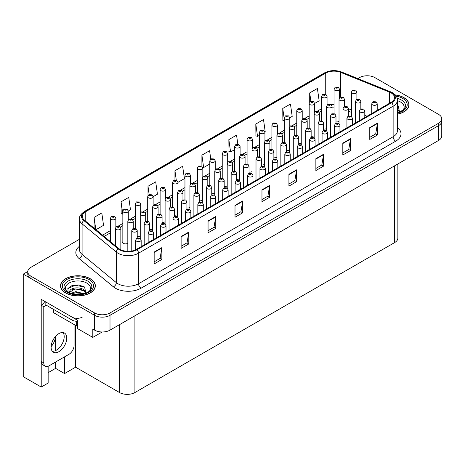 <?xml version="1.0" encoding="UTF-8"?>
<svg xmlns="http://www.w3.org/2000/svg" width="465" height="465" viewBox="0 0 465 465"><rect width="100%" height="100%" fill="white"/><g stroke="black" fill="none" stroke-linecap="round" stroke-linejoin="round"><path stroke-width="0.7" d="M122.841 241.614A2.906 1.674 0 0 0 122.661 242.201A2.906 1.674 0 0 0 123.51 243.387A2.906 1.674 0 0 0 127.823 243.253M48.151 366.263L48.151 383.044L41.216 387.049L41.216 299.315L77.411 320.211L77.411 328.511L92.808 337.398L92.808 329.104L94.61 330.138A10.893 6.289 0 0 0 110.007 330.138L438.559 140.453A10.893 6.289 0 0 0 441.75 136.007L441.75 121.185A10.893 6.289 0 0 1 438.559 125.631A10.893 6.289 0 0 0 441.75 121.185L441.75 118.813A10.893 6.289 0 0 0 438.559 114.367L374.906 77.614A10.893 6.289 0 0 0 359.503 77.614L357.835 78.579M102.201 331.981L92.808 337.398M367.617 75.778L366.792 75.778M79.463 239.295L30.952 267.305A10.893 6.289 0 0 0 27.761 271.752A10.893 6.289 0 0 0 30.952 276.198L94.61 312.945A10.893 6.289 0 0 0 110.007 312.945L110.007 315.317L438.559 125.631L110.007 315.317A10.893 6.289 0 0 1 94.61 315.317A10.893 6.289 0 0 0 110.007 315.317L110.007 330.138M41.216 387.049L23.25 376.673L23.25 274.123L94.61 315.317L30.952 278.564A10.893 6.289 0 0 1 27.761 274.123L27.761 271.752M27.766 271.514L23.25 274.123M224.182 186.436A2.906 1.674 0 0 0 227.205 185.872M236.604 179.263A2.906 1.674 0 0 0 239.632 178.7M249.031 172.091A2.906 1.674 0 0 0 252.053 171.527M286.3 150.573A2.906 1.674 0 0 0 289.323 150.009M298.722 143.4A2.906 1.674 0 0 0 301.75 142.836M323.57 129.055A2.906 1.674 0 0 0 326.593 128.491M311.143 136.228A2.906 1.674 0 0 0 314.171 135.664M261.452 164.918A2.906 1.674 0 0 0 264.475 164.354M211.761 193.609A2.906 1.674 0 0 0 214.784 193.045M199.334 200.781A2.906 1.674 0 0 0 202.362 200.217M186.913 207.954A2.906 1.674 0 0 0 189.935 207.39M174.485 215.126A2.906 1.674 0 0 0 177.514 214.563M162.064 222.299A2.906 1.674 0 0 0 165.092 221.735M149.643 229.472A2.906 1.674 0 0 0 152.665 228.908M137.216 236.644A2.906 1.674 0 0 0 140.244 236.081M273.873 157.745A2.906 1.674 0 0 0 276.902 157.182M335.992 121.882A2.906 1.674 0 0 0 339.02 121.324M397.86 163.947L397.86 238.109A10.893 6.289 180 0 1 394.669 242.556L134.908 392.53A10.893 6.289 180 0 1 119.505 392.53L75.615 367.187L75.615 325.395M75.615 367.187L64.577 373.558L64.577 356.847M48.151 372.668L55.591 368.373L64.577 373.558M55.568 336.393A11.613 6.708 -60 0 1 51.109 346.692M55.591 368.373L55.591 362.032M55.591 350.575L55.591 336.364M397.383 114.221A17.426 10.061 0 0 0 409.014 104.735A17.426 10.061 0 0 0 403.911 97.621A17.426 10.061 0 0 0 395.157 94.889M90.245 278.715A17.426 10.061 0 0 0 71.255 276.536A17.426 10.061 0 0 0 60.497 285.83A17.426 10.061 0 0 0 65.6 292.944A17.426 10.061 0 0 0 84.589 295.124A17.426 10.061 0 0 0 95.348 285.83A17.426 10.061 0 0 0 90.245 278.715M391.077 92.878A11.613 6.708 180 0 1 394.477 97.621A11.613 6.708 180 0 1 391.077 102.364L136.448 249.374A11.613 6.708 180 0 1 118.715 248.479L84.467 220.236A11.613 6.708 180 0 1 82.369 216.388A11.613 6.708 180 0 1 85.769 211.645L325.733 73.104A11.613 6.708 180 0 1 340.607 72.354L389.525 92.128A11.613 6.708 180 0 1 391.077 92.878M391.681 92.529A12.474 7.202 0 0 0 390.013 91.721L341.101 71.947A12.474 7.202 0 0 0 325.128 72.755L85.165 211.296A12.474 7.202 0 0 0 83.764 220.52L118.017 248.758A12.474 7.202 0 0 0 137.053 249.722L391.681 102.713A12.474 7.202 0 0 0 391.681 92.529M154.159 252.071L154.159 263.928L161.861 259.482L161.861 247.624L154.159 252.071M154.159 261.824L160.088 258.401L161.826 248.019A2.906 1.674 -120 0 0 161.861 247.624M160.036 258.43L161.861 259.482M181.112 236.511L181.112 248.362L188.807 243.922L188.807 232.064L181.112 236.511M181.112 246.264L187.04 242.835L188.778 232.459A2.906 1.674 -120 0 0 188.807 232.064M186.988 242.87L188.807 243.922M208.058 220.951L208.058 232.802L215.76 228.362L215.76 216.504L208.058 220.951M208.058 230.704L213.993 227.275L215.731 216.899A2.906 1.674 -120 0 0 215.76 216.504M213.941 227.309L215.76 228.362M235.011 205.391L235.011 217.242L242.713 212.801L242.713 200.944L235.011 205.391M235.011 215.138L240.946 211.715L242.684 201.339A2.906 1.674 -120 0 0 242.713 200.944M240.893 211.749L242.713 212.801M369.768 127.584L369.768 139.442L377.47 134.995L377.47 123.144L369.768 127.584M369.768 137.338L375.703 133.914L377.441 123.533A2.906 1.674 -120 0 0 377.47 123.144M375.65 133.943L377.47 134.995M342.815 143.15L342.815 155.002L350.517 150.555L350.517 138.704L342.815 143.15M342.815 152.898L348.75 149.474L350.488 139.093A2.906 1.674 -120 0 0 350.517 138.704M348.698 149.503L350.517 150.555M315.869 158.71L315.869 170.562L323.564 166.115L323.564 154.264L315.869 158.71M315.869 168.458L321.797 165.034L323.535 154.653A2.906 1.674 -120 0 0 323.564 154.264M321.745 165.063L323.564 166.115M288.916 174.27L288.916 186.122L296.618 181.676L296.618 169.824L288.916 174.27M288.916 184.018L294.845 180.594L296.583 170.213A2.906 1.674 -120 0 0 296.618 169.824M294.793 180.623L296.618 181.676M261.964 189.83L261.964 201.682L269.665 197.236L269.665 185.384L261.964 189.83M261.964 199.578L267.892 196.154L269.63 185.779A2.906 1.674 -120 0 0 269.665 185.384M267.84 196.189L269.665 197.236M110.007 312.945L438.559 123.26A10.893 6.289 0 0 0 441.75 118.813M153.13 196.701L157.437 194.213L155.699 181.827L147.998 186.273L147.998 195.626M128.288 211.046L130.485 209.773L128.747 197.387L121.045 201.833L121.167 213.615M95.953 229.71L103.532 225.333L101.794 212.947L94.093 217.393L94.093 228.176M237.824 144.22L236.551 135.146L228.85 139.593L228.978 151.375M264.945 132.147L265.242 131.973L263.504 119.586L255.802 124.033L255.93 135.815M289.788 117.802L292.194 116.413L290.456 104.026L282.755 108.473L282.877 120.255M314.636 103.457L319.147 100.853L317.409 88.466L309.707 92.907L309.707 102.097M177.979 182.356L184.39 178.653L182.652 166.267L174.95 170.713L174.95 180.065M210.773 159.059L209.599 150.707L201.903 155.153L201.903 166.261M201.903 155.153L203.641 167.54L209.802 163.976M203.641 167.54L202.635 167.162M228.85 139.593L230.588 151.979L234.651 149.631M230.588 151.979L228.85 151.328M255.802 124.033L257.54 136.419L259.499 135.286M257.54 136.419L255.802 135.768M284.342 120.801L282.755 120.208M282.755 108.473L284.342 119.801M309.707 92.907L310.887 101.318M174.95 170.713L176.281 180.211M147.998 186.273L149.172 194.637M121.045 201.833L122.841 214.185M122.783 214.22L121.045 213.569M94.093 217.393L95.807 229.582M339.485 97.859L339.485 89.146A2.72 1.569 180 0 1 337.805 90.599A2.72 1.569 180 0 1 334.835 90.257A2.72 1.569 180 0 1 334.039 89.146L335.125 87.257A1.814 1.093 57.8 0 1 336.09 87.31A0.907 0.523 0 0 0 336.119 88.036A0.907 0.523 0 0 0 337.404 88.036A0.907 0.523 0 0 0 337.404 87.292A0.907 0.523 0 0 0 336.149 87.275L337.125 87.664L336.503 87.809L336.09 87.31M336.515 87.815L336.515 87.507M336.149 87.275A1.814 1 -117.9 0 0 335.3 87.153A1.814 1 -117.9 0 0 335.219 87.205M356.888 99.376L356.888 92.018A2.72 1.569 180 0 1 355.208 93.471A2.72 1.569 180 0 1 352.238 93.134A2.72 1.569 180 0 1 351.441 92.018L352.528 90.129A1.814 1.093 57.8 0 1 353.493 90.187A0.907 0.523 0 0 0 353.522 90.908A0.907 0.523 0 0 0 354.807 90.908A0.907 0.523 0 0 0 354.807 90.169A0.907 0.523 0 0 0 353.551 90.152L354.528 90.535L353.906 90.687L353.493 90.187M353.917 90.692L353.917 90.384M353.551 90.152A1.814 1 -117.9 0 0 352.702 90.03A1.814 1 -117.9 0 0 352.621 90.082M353.906 90.687L353.894 90.396M360.84 108.827L360.84 101.475A2.72 1.569 180 0 1 359.16 102.928A2.72 1.569 180 0 1 356.19 102.585A2.72 1.569 180 0 1 355.394 101.475L356.481 99.586A1.814 1.093 57.8 0 1 357.446 99.638A0.907 0.523 0 0 0 357.475 100.364A0.907 0.523 0 0 0 358.759 100.364A0.907 0.523 0 0 0 358.759 99.62A0.907 0.523 0 0 0 357.504 99.609L358.48 99.992L357.858 100.144L357.446 99.638M357.87 100.149L357.87 99.841M357.504 99.609A1.814 1 -117.9 0 0 356.655 99.487A1.814 1 -117.9 0 0 356.574 99.533M377.214 110.368L377.214 103.759A2.72 1.569 180 0 1 375.534 105.212A2.72 1.569 180 0 1 372.57 104.869A2.72 1.569 180 0 1 371.768 103.759L372.854 101.87A1.814 1.093 57.8 0 1 373.825 101.922A0.907 0.523 0 0 0 373.848 102.643A0.907 0.523 0 0 0 375.133 102.643A0.907 0.523 0 0 0 375.133 101.905A0.907 0.523 0 0 0 373.877 101.887L374.854 102.277L374.238 102.422L373.825 101.922M373.877 101.887A1.814 1 -117.9 0 0 373.029 101.765A1.814 1 -117.9 0 0 372.953 101.818M327.058 105.032L327.058 96.319A2.72 1.569 180 0 1 325.378 97.772A2.72 1.569 180 0 1 322.414 97.429A2.72 1.569 180 0 1 321.617 96.319L322.698 94.43A1.814 1.093 57.8 0 1 323.669 94.482A0.907 0.523 0 0 0 323.698 95.209A0.907 0.523 0 0 0 324.977 95.209A0.907 0.523 0 0 0 324.977 94.465A0.907 0.523 0 0 0 323.721 94.447L324.698 94.837L324.082 94.982L323.669 94.482M324.093 94.988L324.093 94.68M323.721 94.447A1.814 1 -117.9 0 0 322.873 94.325A1.814 1 -117.9 0 0 322.797 94.378M314.636 112.205L314.636 103.492A2.72 1.569 180 0 1 312.957 104.945A2.72 1.569 180 0 1 309.986 104.602A2.72 1.569 180 0 1 309.19 103.492L310.277 101.603A1.814 1.093 57.8 0 1 311.242 101.655A0.907 0.523 0 0 0 311.271 102.381A0.907 0.523 0 0 0 312.556 102.381A0.907 0.523 0 0 0 312.556 101.637A0.907 0.523 0 0 0 311.3 101.62L311.666 101.852M311.3 101.62A1.814 1 -117.9 0 0 310.451 101.498A1.814 1 -117.9 0 0 310.37 101.55M311.649 102.149L311.242 101.655M302.215 119.377L302.215 110.664A2.72 1.569 180 0 1 300.529 112.117A2.72 1.569 180 0 1 297.565 111.774A2.72 1.569 180 0 1 296.769 110.664L297.856 108.775A1.814 1.093 57.8 0 1 298.821 108.827A0.907 0.523 0 0 0 298.85 109.554A0.907 0.523 0 0 0 300.134 109.554A0.907 0.523 0 0 0 300.134 108.81A0.907 0.523 0 0 0 298.879 108.793L299.855 109.182L299.233 109.327L298.821 108.827M299.245 109.333L299.245 109.025M298.879 108.793A1.814 1 -117.9 0 0 298.03 108.671A1.814 1 -117.9 0 0 297.949 108.723M299.233 109.327L299.222 109.037M289.788 126.55L289.788 117.837A2.72 1.569 180 0 1 288.108 119.29A2.72 1.569 180 0 1 285.144 118.947A2.72 1.569 180 0 1 284.342 117.837L285.429 115.948A1.814 1.093 57.8 0 1 286.399 116A0.907 0.523 0 0 0 286.423 116.727A0.907 0.523 0 0 0 287.707 116.727A0.907 0.523 0 0 0 287.707 115.983A0.907 0.523 0 0 0 286.452 115.965L286.824 116.198M286.452 115.965A1.814 1 -117.9 0 0 285.603 115.843A1.814 1 -117.9 0 0 285.527 115.895M286.8 116.494L286.399 116M286.812 116.5L286.8 116.209M344.46 106.549L344.46 99.19A2.72 1.569 180 0 1 342.781 100.643A2.72 1.569 180 0 1 339.816 100.306A2.72 1.569 180 0 1 339.02 99.19L340.101 97.301A1.814 1.093 57.8 0 1 341.072 97.359A0.907 0.523 0 0 0 341.101 98.08A0.907 0.523 0 0 0 342.38 98.08A0.907 0.523 0 0 0 342.38 97.342A0.907 0.523 0 0 0 341.13 97.325L342.101 97.708L341.484 97.859L341.072 97.359M341.13 97.325A1.814 1 -117.9 0 0 340.281 97.202A1.814 1 -117.9 0 0 340.2 97.255M332.039 113.722L332.039 106.363A2.72 1.569 180 0 1 330.359 107.816A2.72 1.569 180 0 1 327.389 107.479A2.72 1.569 180 0 1 326.593 106.363L327.68 104.474A1.814 1.093 57.8 0 1 328.65 104.532A0.907 0.523 0 0 0 328.674 105.253A0.907 0.523 0 0 0 329.958 105.253A0.907 0.523 0 0 0 329.958 104.515A0.907 0.523 0 0 0 328.703 104.497L329.679 104.881L329.057 105.032L328.65 104.532M329.069 105.038L329.069 104.73M328.703 104.497A1.814 1 -117.9 0 0 327.854 104.375A1.814 1 -117.9 0 0 327.773 104.427M329.057 105.032L329.051 104.741M319.618 120.894L319.618 113.536A2.72 1.569 180 0 1 317.938 114.989A2.72 1.569 180 0 1 314.968 114.652A2.72 1.569 180 0 1 314.171 113.536L315.258 111.647A1.814 1.093 57.8 0 1 316.223 111.705A0.907 0.523 0 0 0 316.252 112.425A0.907 0.523 0 0 0 317.537 112.425A0.907 0.523 0 0 0 317.537 111.687A0.907 0.523 0 0 0 316.281 111.67L316.648 111.902M316.281 111.67A1.814 1 -117.9 0 0 315.433 111.548A1.814 1 -117.9 0 0 315.351 111.6M316.624 111.914L316.223 111.705M307.191 128.067L307.191 120.708A2.72 1.569 180 0 1 305.511 122.161A2.72 1.569 180 0 1 302.546 121.824A2.72 1.569 180 0 1 301.75 120.708L302.831 118.819A1.814 1.093 57.8 0 1 303.802 118.877A0.907 0.523 0 0 0 303.831 119.598A0.907 0.523 0 0 0 305.11 119.598A0.907 0.523 0 0 0 305.11 118.86A0.907 0.523 0 0 0 303.854 118.842L304.226 119.075M303.854 118.842A1.814 1 -117.9 0 0 303.006 118.72A1.814 1 -117.9 0 0 302.93 118.773M304.203 119.371L303.802 118.877M304.215 119.377L304.203 119.087M348.413 116L348.413 108.647A2.72 1.569 180 0 1 346.733 110.1A2.72 1.569 180 0 1 343.769 109.757A2.72 1.569 180 0 1 342.972 108.647L344.059 106.758A1.814 1.093 57.8 0 1 345.024 106.811A0.907 0.523 0 0 0 345.053 107.537A0.907 0.523 0 0 0 346.332 107.537A0.907 0.523 0 0 0 346.332 106.793A0.907 0.523 0 0 0 345.082 106.781L345.449 107.014M345.082 106.781A1.814 1 -117.9 0 0 344.234 106.659A1.814 1 -117.9 0 0 344.152 106.706M345.425 107.305L345.024 106.811M345.437 107.316L345.425 107.026M335.992 123.173L335.992 115.82A2.72 1.569 180 0 1 334.312 117.273A2.72 1.569 180 0 1 331.347 116.93A2.72 1.569 180 0 1 330.545 115.82L331.632 113.931A1.814 1.093 57.8 0 1 332.603 113.983A0.907 0.523 0 0 0 332.626 114.71A0.907 0.523 0 0 0 333.911 114.71A0.907 0.523 0 0 0 333.911 113.966A0.907 0.523 0 0 0 332.655 113.954L333.632 114.338L333.016 114.489L332.603 113.983M333.027 114.495L333.027 114.187M332.655 113.954A1.814 1 -117.9 0 0 331.807 113.832A1.814 1 -117.9 0 0 331.725 113.879M323.57 130.345L323.57 122.993A2.72 1.569 180 0 1 321.89 124.446A2.72 1.569 180 0 1 318.92 124.103A2.72 1.569 180 0 1 318.124 122.993L319.211 121.103A1.814 1.093 57.8 0 1 320.176 121.156A0.907 0.523 0 0 0 320.205 121.882A0.907 0.523 0 0 0 321.489 121.882A0.907 0.523 0 0 0 321.489 121.138A0.907 0.523 0 0 0 320.234 121.127L321.21 121.51L320.588 121.661L320.176 121.156M320.234 121.127A1.814 1 -117.9 0 0 319.385 121.005A1.814 1 -117.9 0 0 319.304 121.051M311.143 137.518L311.143 130.165A2.72 1.569 180 0 1 309.463 131.618A2.72 1.569 180 0 1 306.499 131.275A2.72 1.569 180 0 1 305.703 130.165L306.784 128.276A1.814 1.093 57.8 0 1 307.754 128.328A0.907 0.523 0 0 0 307.784 129.055A0.907 0.523 0 0 0 309.062 129.055A0.907 0.523 0 0 0 309.062 128.311A0.907 0.523 0 0 0 307.813 128.299L308.179 128.526M307.813 128.299A1.814 1 -117.9 0 0 306.964 128.177A1.814 1 -117.9 0 0 306.883 128.224M308.156 128.822L307.754 128.328M308.167 128.834L308.156 128.543M397.383 100.672A12.561 7.254 180 0 1 400.47 101.98A12.561 7.254 180 0 1 402.952 110.199M399.627 112.251L398.214 105.881M395.267 95.011A17.24 9.957 180 0 1 403.783 97.697A17.24 9.957 180 0 1 408.828 104.735A17.24 9.957 180 0 1 397.383 114.111M397.383 112.391L397.72 112.629M397.383 108.624L399.761 111.96M397.389 109.571L399.528 112.048M397.383 105.491L398.255 105.91M66.559 291.293A12.561 7.254 180 0 1 70.697 282.267A12.561 7.254 180 0 1 86.804 283.069A12.561 7.254 180 0 1 89.286 291.293M85.967 293.345L84.549 286.975L78.556 284.929L71.999 285.591L67.937 288.445L68.064 292.09M90.117 278.791A17.24 9.957 180 0 1 95.168 285.83A17.24 9.957 180 0 1 84.52 295.025A17.24 9.957 180 0 1 65.734 292.869A17.24 9.957 180 0 1 60.683 285.83A17.24 9.957 180 0 1 71.325 276.629A17.24 9.957 180 0 1 90.117 278.791M70.761 293.415L75.801 291.636L84.055 293.723M71.709 293.7L77.364 292.537L82.985 293.985M69.419 292.915L69.808 291.061A8.207 4.737 0 0 0 69.715 291.758A8.207 4.737 0 0 0 70.099 293.183M69.808 291.061C70.395 287.794 79.376 286.498 83.723 289.724L86.095 293.049M69.756 292.212L75.092 288.893L83.723 290.666L85.862 293.142M53.004 309.086L53.004 311.91A1.814 1.046 0 0 0 53.539 312.654L76.638 325.988A1.814 1.046 0 0 0 77.411 326.256M67.844 288.608L75.156 285.301L84.595 287.004M72.534 289.544L75.156 289.067L81.701 289.631M72.546 293.305L75.156 292.834L81.706 293.398M58.927 351.656A11.073 6.394 120 0 0 66.164 341.903A11.073 6.394 120 0 0 64.466 333.027A11.073 6.394 120 0 0 58.927 333.579A11.073 6.394 120 0 0 51.696 343.333A11.073 6.394 120 0 0 53.394 352.203A11.073 6.394 120 0 0 58.927 351.656M63.031 332.551A11.073 6.394 -60 0 1 63.194 341.601A11.073 6.394 -60 0 1 56.364 350.174A11.073 6.394 -60 0 1 52.26 351.203M74.075 324.506L74.075 345.431A7.26 4.191 -60 0 1 68.942 354.324L48.918 365.885A7.26 4.191 -60 0 1 45.291 366.246A7.26 4.191 -60 0 1 43.786 362.921L43.786 306.726L41.216 305.243A7.26 4.191 120 0 0 44.849 301.413M45.895 304.982A7.26 4.191 -60 0 1 43.786 306.726M45.291 366.246L42.722 364.763A7.26 4.191 -60 0 1 41.216 361.439L41.216 305.243M82.288 317.095A7.26 4.191 180 0 1 72.017 317.095L45.837 301.983L45.837 304.947L72.017 320.06A7.26 4.191 0 0 0 77.411 321.286M364.793 117.54L364.793 110.932A2.72 1.569 180 0 1 363.113 112.385A2.72 1.569 180 0 1 360.143 112.042A2.72 1.569 180 0 1 359.346 110.932L360.433 109.043A1.814 1.093 57.8 0 1 361.398 109.095A0.907 0.523 0 0 0 361.427 109.816A0.907 0.523 0 0 0 362.712 109.816A0.907 0.523 0 0 0 362.712 109.077A0.907 0.523 0 0 0 361.456 109.06L362.433 109.449L361.811 109.595L361.398 109.095M361.822 109.601L361.822 109.292M361.456 109.06A1.814 1 -117.9 0 0 360.608 108.938A1.814 1 -117.9 0 0 360.526 108.99M361.811 109.595L361.799 109.304M352.371 124.713L352.371 118.104A2.72 1.569 180 0 1 350.686 119.557A2.72 1.569 180 0 1 347.721 119.214A2.72 1.569 180 0 1 346.925 118.104L348.012 116.215A1.814 1.093 57.8 0 1 348.977 116.267A0.907 0.523 0 0 0 349.006 116.988A0.907 0.523 0 0 0 350.29 116.988A0.907 0.523 0 0 0 350.29 116.25A0.907 0.523 0 0 0 349.035 116.233L349.401 116.465M349.035 116.233A1.814 1 -117.9 0 0 348.186 116.111A1.814 1 -117.9 0 0 348.105 116.163M349.378 116.477L348.977 116.267M339.944 131.886L339.944 125.277A2.72 1.569 180 0 1 338.264 126.73A2.72 1.569 180 0 1 335.3 126.387A2.72 1.569 180 0 1 334.498 125.277L335.585 123.388A1.814 1.093 57.8 0 1 336.555 123.44A0.907 0.523 0 0 0 336.579 124.161A0.907 0.523 0 0 0 337.863 124.161A0.907 0.523 0 0 0 337.863 123.423A0.907 0.523 0 0 0 336.608 123.405L336.98 123.638M336.608 123.405A1.814 1 -117.9 0 0 335.759 123.283A1.814 1 -117.9 0 0 335.684 123.335M336.956 123.934L336.555 123.44M336.968 123.94L336.956 123.649M327.523 139.058L327.523 132.449A2.72 1.569 180 0 1 325.843 133.903A2.72 1.569 180 0 1 322.873 133.56A2.72 1.569 180 0 1 322.076 132.449L323.163 130.56A1.814 1.093 57.8 0 1 324.128 130.613A0.907 0.523 0 0 0 324.157 131.333A0.907 0.523 0 0 0 325.442 131.333A0.907 0.523 0 0 0 325.442 130.595A0.907 0.523 0 0 0 324.186 130.578L325.163 130.967L324.541 131.113L324.128 130.613M324.186 130.578A1.814 1 -117.9 0 0 323.338 130.456A1.814 1 -117.9 0 0 323.256 130.508M315.096 146.231L315.096 139.622A2.72 1.569 180 0 1 313.416 141.075A2.72 1.569 180 0 1 310.451 140.732A2.72 1.569 180 0 1 309.655 139.622L310.742 137.733A1.814 1.093 57.8 0 1 311.707 137.785A0.907 0.523 0 0 0 311.736 138.506A0.907 0.523 0 0 0 313.015 138.506A0.907 0.523 0 0 0 313.015 137.768A0.907 0.523 0 0 0 311.765 137.75L312.131 137.983M311.765 137.75A1.814 1 -117.9 0 0 310.916 137.628A1.814 1 -117.9 0 0 310.835 137.681M312.108 138.279L311.707 137.785M312.12 138.285L312.108 137.995M302.674 153.404L302.674 146.795A2.72 1.569 180 0 1 300.995 148.242A2.72 1.569 180 0 1 298.03 147.905A2.72 1.569 180 0 1 297.228 146.795L298.315 144.906A1.814 1.093 57.8 0 1 299.286 144.958A0.907 0.523 0 0 0 299.309 145.679A0.907 0.523 0 0 0 300.593 145.679A0.907 0.523 0 0 0 300.593 144.941A0.907 0.523 0 0 0 299.338 144.923L300.314 145.312L299.698 145.458L299.286 144.958M299.71 145.464L299.71 145.156M299.338 144.923A1.814 1 -117.9 0 0 298.489 144.801A1.814 1 -117.9 0 0 298.408 144.853M299.698 145.458L299.687 145.167M290.253 160.576L290.253 153.967A2.72 1.569 180 0 1 288.573 155.415A2.72 1.569 180 0 1 285.603 155.078A2.72 1.569 180 0 1 284.807 153.967L285.894 152.078A1.814 1.093 57.8 0 1 286.858 152.131A0.907 0.523 0 0 0 286.888 152.851A0.907 0.523 0 0 0 288.172 152.851A0.907 0.523 0 0 0 288.172 152.113A0.907 0.523 0 0 0 286.917 152.096L287.283 152.328M286.917 152.096A1.814 1 -117.9 0 0 286.068 151.974A1.814 1 -117.9 0 0 285.987 152.026M287.26 152.625L286.858 152.131M287.271 152.63L287.26 152.34M277.826 167.749L277.826 161.14A2.72 1.569 180 0 1 276.146 162.587A2.72 1.569 180 0 1 273.182 162.25A2.72 1.569 180 0 1 272.385 161.14L273.467 159.251A1.814 1.093 57.8 0 1 274.437 159.303A0.907 0.523 0 0 0 274.466 160.024A0.907 0.523 0 0 0 275.745 160.024A0.907 0.523 0 0 0 275.745 159.286A0.907 0.523 0 0 0 274.495 159.268L275.466 159.658L274.85 159.803L274.437 159.303M274.862 159.809L274.862 159.501M274.495 159.268A1.814 1 -117.9 0 0 273.647 159.146A1.814 1 -117.9 0 0 273.565 159.199M265.405 174.921L265.405 168.313A2.72 1.569 180 0 1 263.725 169.76A2.72 1.569 180 0 1 260.755 169.423A2.72 1.569 180 0 1 259.958 168.313L261.045 166.424A1.814 1.093 57.8 0 1 262.016 166.476A0.907 0.523 0 0 0 262.039 167.197A0.907 0.523 0 0 0 263.324 167.197A0.907 0.523 0 0 0 263.324 166.458A0.907 0.523 0 0 0 262.068 166.441L263.045 166.83L262.423 166.976L262.016 166.476M262.434 166.981L262.434 166.673M262.068 166.441A1.814 1 -117.9 0 0 261.22 166.319A1.814 1 -117.9 0 0 261.138 166.371M252.983 182.094L252.983 175.485A2.72 1.569 180 0 1 251.303 176.933A2.72 1.569 180 0 1 248.333 176.595A2.72 1.569 180 0 1 247.537 175.485L248.624 173.596A1.814 1.093 57.8 0 1 249.589 173.648A0.907 0.523 0 0 0 249.618 174.369A0.907 0.523 0 0 0 250.902 174.369A0.907 0.523 0 0 0 250.902 173.631A0.907 0.523 0 0 0 249.647 173.614L250.623 174.003L250.001 174.148L249.589 173.648M250.013 174.154L250.013 173.846M249.647 173.614A1.814 1 -117.9 0 0 248.798 173.492A1.814 1 -117.9 0 0 248.717 173.544M250.001 174.148L249.99 173.858M240.556 189.267L240.556 182.658A2.72 1.569 180 0 1 238.876 184.105A2.72 1.569 180 0 1 235.912 183.768A2.72 1.569 180 0 1 235.116 182.658L236.197 180.769A1.814 1.093 57.8 0 1 237.167 180.821A0.907 0.523 0 0 0 237.197 181.542A0.907 0.523 0 0 0 238.475 181.542A0.907 0.523 0 0 0 238.475 180.804A0.907 0.523 0 0 0 237.22 180.786L237.592 181.019M237.22 180.786A1.814 1 -117.9 0 0 236.371 180.664A1.814 1 -117.9 0 0 236.296 180.716M237.569 181.315L237.167 180.821M237.58 181.321L237.569 181.03M228.135 196.439L228.135 189.83A2.72 1.569 180 0 1 226.455 191.278A2.72 1.569 180 0 1 223.485 190.941A2.72 1.569 180 0 1 222.689 189.83L223.775 187.941A1.814 1.093 57.8 0 1 224.74 187.994A0.907 0.523 0 0 0 224.769 188.714A0.907 0.523 0 0 0 226.054 188.714A0.907 0.523 0 0 0 226.054 187.976A0.907 0.523 0 0 0 224.798 187.959L225.775 188.348L225.153 188.494L224.74 187.994M225.165 188.499L225.165 188.191M224.798 187.959A1.814 1 -117.9 0 0 223.95 187.837A1.814 1 -117.9 0 0 223.868 187.889M225.153 188.494L225.147 188.203M215.714 203.612L215.714 197.003A2.72 1.569 180 0 1 214.028 198.45A2.72 1.569 180 0 1 211.064 198.113A2.72 1.569 180 0 1 210.267 197.003L211.354 195.114A1.814 1.093 57.8 0 1 212.319 195.166A0.907 0.523 0 0 0 212.348 195.887A0.907 0.523 0 0 0 213.633 195.887A0.907 0.523 0 0 0 213.633 195.149A0.907 0.523 0 0 0 212.377 195.131L212.743 195.364M212.377 195.131A1.814 1 -117.9 0 0 211.529 195.009A1.814 1 -117.9 0 0 211.447 195.062M212.72 195.66L212.319 195.166M212.732 195.666L212.72 195.376M203.286 210.785L203.286 204.176A2.72 1.569 180 0 1 201.607 205.623A2.72 1.569 180 0 1 198.642 205.286A2.72 1.569 180 0 1 197.84 204.176L198.927 202.281A1.814 1.093 57.8 0 1 199.898 202.339A0.907 0.523 0 0 0 199.921 203.06A0.907 0.523 0 0 0 201.206 203.06A0.907 0.523 0 0 0 201.206 202.322A0.907 0.523 0 0 0 199.95 202.304L200.927 202.694L200.31 202.839L199.898 202.339M200.322 202.845L200.322 202.537M199.95 202.304A1.814 1 -117.9 0 0 199.101 202.182A1.814 1 -117.9 0 0 199.026 202.234M200.31 202.839L200.299 202.548M190.865 217.951L190.865 211.348A2.72 1.569 180 0 1 189.185 212.796A2.72 1.569 180 0 1 186.215 212.459A2.72 1.569 180 0 1 185.419 211.348L186.506 209.453A1.814 1.093 57.8 0 1 187.471 209.512A0.907 0.523 0 0 0 187.5 210.232A0.907 0.523 0 0 0 188.784 210.232A0.907 0.523 0 0 0 188.784 209.494A0.907 0.523 0 0 0 187.529 209.477L187.895 209.709M187.529 209.477A1.814 1 -117.9 0 0 186.68 209.355A1.814 1 -117.9 0 0 186.599 209.407M187.872 210.006L187.471 209.512M187.883 210.011L187.872 209.721M178.444 225.124L178.444 218.521A2.72 1.569 180 0 1 176.758 219.968A2.72 1.569 180 0 1 173.794 219.631A2.72 1.569 180 0 1 172.997 218.521L174.084 216.626A1.814 1.093 57.8 0 1 175.049 216.684A0.907 0.523 0 0 0 175.078 217.405A0.907 0.523 0 0 0 176.363 217.405A0.907 0.523 0 0 0 176.363 216.667A0.907 0.523 0 0 0 175.107 216.649L176.084 217.039L175.462 217.184L175.049 216.684M175.474 217.19L175.474 216.882M175.107 216.649A1.814 1 -117.9 0 0 174.259 216.527A1.814 1 -117.9 0 0 174.177 216.58M175.462 217.184L175.45 216.893M166.017 232.297L166.017 225.694A2.72 1.569 180 0 1 164.337 227.141A2.72 1.569 180 0 1 161.372 226.804A2.72 1.569 180 0 1 160.57 225.694L161.657 223.799A1.814 1.093 57.8 0 1 162.628 223.857A0.907 0.523 0 0 0 162.651 224.578A0.907 0.523 0 0 0 163.936 224.578A0.907 0.523 0 0 0 163.936 223.839A0.907 0.523 0 0 0 162.68 223.822L163.052 224.054M162.68 223.822A1.814 1 -117.9 0 0 161.832 223.7A1.814 1 -117.9 0 0 161.756 223.752M163.029 224.066L162.628 223.857M153.595 239.469L153.595 232.866A2.72 1.569 180 0 1 151.916 234.314A2.72 1.569 180 0 1 148.945 233.976A2.72 1.569 180 0 1 148.149 232.866L149.236 230.971A1.814 1.093 57.8 0 1 150.201 231.029A0.907 0.523 0 0 0 150.23 231.75A0.907 0.523 0 0 0 151.514 231.75A0.907 0.523 0 0 0 151.514 231.012A0.907 0.523 0 0 0 150.259 230.995L151.235 231.384L150.614 231.529L150.201 231.029M150.625 231.535L150.625 231.227M150.259 230.995A1.814 1 -117.9 0 0 149.41 230.873A1.814 1 -117.9 0 0 149.329 230.925M141.168 246.642L141.168 240.039A2.72 1.569 180 0 1 139.488 241.486A2.72 1.569 180 0 1 136.524 241.149A2.72 1.569 180 0 1 135.728 240.039L136.815 238.144A1.814 1.093 57.8 0 1 137.78 238.202A0.907 0.523 0 0 0 137.809 238.923A0.907 0.523 0 0 0 139.093 238.923A0.907 0.523 0 0 0 139.093 238.185A0.907 0.523 0 0 0 137.838 238.167L138.814 238.557L138.192 238.702L137.78 238.202M137.838 238.167A1.814 1 -117.9 0 0 136.989 238.045A1.814 1 -117.9 0 0 136.908 238.097M277.367 133.722L277.367 125.009A2.72 1.569 180 0 1 275.687 126.463A2.72 1.569 180 0 1 272.717 126.12A2.72 1.569 180 0 1 271.92 125.009L273.007 123.12A1.814 1.093 57.8 0 1 273.972 123.173A0.907 0.523 0 0 0 274.001 123.899A0.907 0.523 0 0 0 275.286 123.899A0.907 0.523 0 0 0 275.286 123.155A0.907 0.523 0 0 0 274.03 123.138L275.007 123.527L274.385 123.673L273.972 123.173M274.397 123.678L274.397 123.37M274.03 123.138A1.814 1 -117.9 0 0 273.182 123.016A1.814 1 -117.9 0 0 273.1 123.068M274.385 123.673L274.373 123.382M264.945 140.895L264.945 132.182A2.72 1.569 180 0 1 263.26 133.635A2.72 1.569 180 0 1 260.295 133.292A2.72 1.569 180 0 1 259.499 132.182L260.586 130.293A1.814 1.093 57.8 0 1 261.551 130.345A0.907 0.523 0 0 0 261.58 131.072A0.907 0.523 0 0 0 262.865 131.072A0.907 0.523 0 0 0 262.865 130.328A0.907 0.523 0 0 0 261.609 130.31L261.975 130.543M261.609 130.31A1.814 1 -117.9 0 0 260.76 130.188A1.814 1 -117.9 0 0 260.679 130.241M261.952 130.839L261.551 130.345M261.964 130.845L261.952 130.555M252.518 148.068L252.518 139.355A2.72 1.569 180 0 1 250.838 140.808A2.72 1.569 180 0 1 247.874 140.465A2.72 1.569 180 0 1 247.072 139.355L248.159 137.466A1.814 1.093 57.8 0 1 249.13 137.518A0.907 0.523 0 0 0 249.153 138.245A0.907 0.523 0 0 0 250.437 138.245A0.907 0.523 0 0 0 250.437 137.501A0.907 0.523 0 0 0 249.182 137.483L250.158 137.873L249.542 138.018L249.13 137.518M249.554 138.024L249.554 137.716M249.182 137.483A1.814 1 -117.9 0 0 248.333 137.361A1.814 1 -117.9 0 0 248.258 137.413M249.542 138.018L249.531 137.727M240.097 155.24L240.097 146.527A2.72 1.569 180 0 1 238.417 147.98A2.72 1.569 180 0 1 235.447 147.638A2.72 1.569 180 0 1 234.651 146.527L235.738 144.638A1.814 1.093 57.8 0 1 236.702 144.691A0.907 0.523 0 0 0 236.732 145.417A0.907 0.523 0 0 0 238.016 145.417A0.907 0.523 0 0 0 238.016 144.673A0.907 0.523 0 0 0 236.761 144.656L237.127 144.888M236.761 144.656A1.814 1 -117.9 0 0 235.912 144.534A1.814 1 -117.9 0 0 235.831 144.586M237.104 145.185L236.702 144.691M237.115 145.19L237.104 144.9M227.67 162.413L227.67 153.7A2.72 1.569 180 0 1 225.99 155.153A2.72 1.569 180 0 1 223.026 154.81A2.72 1.569 180 0 1 222.229 153.7L223.316 151.811A1.814 1.093 57.8 0 1 224.281 151.863A0.907 0.523 0 0 0 224.31 152.59A0.907 0.523 0 0 0 225.595 152.59A0.907 0.523 0 0 0 225.595 151.846A0.907 0.523 0 0 0 224.339 151.828L225.316 152.218L224.694 152.363L224.281 151.863M224.705 152.369L224.705 152.061M224.339 151.828A1.814 1 -117.9 0 0 223.491 151.706A1.814 1 -117.9 0 0 223.409 151.759M215.249 169.585L215.249 160.873A2.72 1.569 180 0 1 213.569 162.326A2.72 1.569 180 0 1 210.604 161.983A2.72 1.569 180 0 1 209.802 160.873L210.889 158.983A1.814 1.093 57.8 0 1 211.86 159.036A0.907 0.523 0 0 0 211.883 159.762A0.907 0.523 0 0 0 213.168 159.762A0.907 0.523 0 0 0 213.168 159.018A0.907 0.523 0 0 0 211.912 159.001L212.889 159.39L212.273 159.536L211.86 159.036M211.912 159.001A1.814 1 -117.9 0 0 211.064 158.879A1.814 1 -117.9 0 0 210.982 158.931M202.827 176.758L202.827 168.045A2.72 1.569 180 0 1 201.147 169.498A2.72 1.569 180 0 1 198.177 169.155A2.72 1.569 180 0 1 197.381 168.045L198.468 166.156A1.814 1.093 57.8 0 1 199.433 166.208A0.907 0.523 0 0 0 199.462 166.935A0.907 0.523 0 0 0 200.746 166.935A0.907 0.523 0 0 0 200.746 166.191A0.907 0.523 0 0 0 199.491 166.174L200.467 166.563L199.845 166.708L199.433 166.208M199.857 166.714L199.857 166.406M199.491 166.174A1.814 1 -117.9 0 0 198.642 166.052A1.814 1 -117.9 0 0 198.561 166.104M199.845 166.708L199.834 166.418M190.4 183.931L190.4 175.218A2.72 1.569 180 0 1 188.72 176.671A2.72 1.569 180 0 1 185.756 176.328A2.72 1.569 180 0 1 184.96 175.218L186.041 173.329A1.814 1.093 57.8 0 1 187.011 173.381A0.907 0.523 0 0 0 187.04 174.108A0.907 0.523 0 0 0 188.319 174.108A0.907 0.523 0 0 0 188.319 173.364A0.907 0.523 0 0 0 187.07 173.346L188.04 173.736L187.424 173.881L187.011 173.381M187.07 173.346A1.814 1 -117.9 0 0 186.221 173.224A1.814 1 -117.9 0 0 186.14 173.276M177.979 191.103L177.979 182.39A2.72 1.569 180 0 1 176.299 183.844A2.72 1.569 180 0 1 173.329 183.501A2.72 1.569 180 0 1 172.532 182.39L173.619 180.501A1.814 1.093 57.8 0 1 174.59 180.554A0.907 0.523 0 0 0 174.613 181.274A0.907 0.523 0 0 0 175.898 181.274A0.907 0.523 0 0 0 175.898 180.536A0.907 0.523 0 0 0 174.642 180.519L175.009 180.751M174.642 180.519A1.814 1 -117.9 0 0 173.794 180.397A1.814 1 -117.9 0 0 173.712 180.449M174.991 181.048L174.59 180.554M175.003 181.054L174.991 180.763M294.769 135.239L294.769 127.881A2.72 1.569 180 0 1 293.09 129.334A2.72 1.569 180 0 1 290.119 128.997A2.72 1.569 180 0 1 289.323 127.881L290.41 125.992A1.814 1.093 57.8 0 1 291.375 126.05A0.907 0.523 0 0 0 291.404 126.771A0.907 0.523 0 0 0 292.688 126.771A0.907 0.523 0 0 0 292.688 126.032A0.907 0.523 0 0 0 291.433 126.015L292.409 126.399L291.788 126.55L291.375 126.05M291.433 126.015A1.814 1 -117.9 0 0 290.584 125.893A1.814 1 -117.9 0 0 290.503 125.945M282.348 142.412L282.348 135.053A2.72 1.569 180 0 1 280.662 136.507A2.72 1.569 180 0 1 277.698 136.169A2.72 1.569 180 0 1 276.902 135.053L277.989 133.164A1.814 1.093 57.8 0 1 278.954 133.222A0.907 0.523 0 0 0 278.983 133.943A0.907 0.523 0 0 0 280.267 133.943A0.907 0.523 0 0 0 280.267 133.205A0.907 0.523 0 0 0 279.012 133.188L279.378 133.42M279.012 133.188A1.814 1 -117.9 0 0 278.163 133.066A1.814 1 -117.9 0 0 278.082 133.118M279.355 133.717L278.954 133.222M279.366 133.722L279.355 133.432M269.921 149.585L269.921 142.226A2.72 1.569 180 0 1 268.241 143.679A2.72 1.569 180 0 1 265.277 143.342A2.72 1.569 180 0 1 264.475 142.226L265.562 140.337A1.814 1.093 57.8 0 1 266.532 140.395A0.907 0.523 0 0 0 266.555 141.116A0.907 0.523 0 0 0 267.84 141.116A0.907 0.523 0 0 0 267.84 140.378A0.907 0.523 0 0 0 266.584 140.36L267.561 140.744L266.945 140.895L266.532 140.395M266.957 140.901L266.957 140.593M266.584 140.36A1.814 1 -117.9 0 0 265.736 140.238A1.814 1 -117.9 0 0 265.66 140.291M266.945 140.895L266.933 140.604M257.5 156.757L257.5 149.399A2.72 1.569 180 0 1 255.82 150.852A2.72 1.569 180 0 1 252.85 150.515A2.72 1.569 180 0 1 252.053 149.399L253.14 147.51A1.814 1.093 57.8 0 1 254.105 147.568A0.907 0.523 0 0 0 254.134 148.289A0.907 0.523 0 0 0 255.419 148.289A0.907 0.523 0 0 0 255.419 147.55A0.907 0.523 0 0 0 254.163 147.533L254.529 147.765M254.163 147.533A1.814 1 -117.9 0 0 253.315 147.411A1.814 1 -117.9 0 0 253.233 147.463M254.506 148.062L254.105 147.568M254.518 148.068L254.506 147.777M245.078 163.93L245.078 156.571A2.72 1.569 180 0 1 243.393 158.024A2.72 1.569 180 0 1 240.428 157.687A2.72 1.569 180 0 1 239.632 156.571L240.719 154.682A1.814 1.093 57.8 0 1 241.684 154.74A0.907 0.523 0 0 0 241.713 155.461A0.907 0.523 0 0 0 242.997 155.461A0.907 0.523 0 0 0 242.997 154.723A0.907 0.523 0 0 0 241.742 154.706L242.718 155.089L242.096 155.24L241.684 154.74M242.108 155.246L242.108 154.938M241.742 154.706A1.814 1 -117.9 0 0 240.893 154.583A1.814 1 -117.9 0 0 240.812 154.636M232.651 171.103L232.651 163.744A2.72 1.569 180 0 1 230.971 165.197A2.72 1.569 180 0 1 228.007 164.86A2.72 1.569 180 0 1 227.205 163.744L228.292 161.855A1.814 1.093 57.8 0 1 229.262 161.913A0.907 0.523 0 0 0 229.286 162.634A0.907 0.523 0 0 0 230.57 162.634A0.907 0.523 0 0 0 230.57 161.896A0.907 0.523 0 0 0 229.315 161.878L230.291 162.262L229.675 162.413L229.262 161.913M229.687 162.419L229.687 162.111M229.315 161.878A1.814 1 -117.9 0 0 228.466 161.756A1.814 1 -117.9 0 0 228.391 161.808M220.23 178.275L220.23 170.917A2.72 1.569 180 0 1 218.55 172.37A2.72 1.569 180 0 1 215.58 172.033A2.72 1.569 180 0 1 214.784 170.917L215.87 169.028A1.814 1.093 57.8 0 1 216.835 169.08A0.907 0.523 0 0 0 216.864 169.806A0.907 0.523 0 0 0 218.149 169.806A0.907 0.523 0 0 0 218.149 169.068A0.907 0.523 0 0 0 216.893 169.051L217.87 169.434L217.248 169.585L216.835 169.08M217.26 169.591L217.26 169.283M216.893 169.051A1.814 1 -117.9 0 0 216.045 168.929A1.814 1 -117.9 0 0 215.963 168.981M217.248 169.585L217.236 169.295M207.803 185.448L207.803 178.089A2.72 1.569 180 0 1 206.123 179.542A2.72 1.569 180 0 1 203.159 179.205A2.72 1.569 180 0 1 202.362 178.089L203.449 176.2A1.814 1.093 57.8 0 1 204.414 176.252A0.907 0.523 0 0 0 204.443 176.979A0.907 0.523 0 0 0 205.728 176.979A0.907 0.523 0 0 0 205.728 176.241A0.907 0.523 0 0 0 204.472 176.223L204.838 176.456M204.472 176.223A1.814 1 -117.9 0 0 203.624 176.101A1.814 1 -117.9 0 0 203.542 176.154M204.815 176.752L204.414 176.252M204.827 176.758L204.815 176.468M195.381 192.62L195.381 185.262A2.72 1.569 180 0 1 193.702 186.715A2.72 1.569 180 0 1 190.737 186.378A2.72 1.569 180 0 1 189.935 185.262L191.022 183.373A1.814 1.093 57.8 0 1 191.993 183.425A0.907 0.523 0 0 0 192.016 184.152A0.907 0.523 0 0 0 193.301 184.152A0.907 0.523 0 0 0 193.301 183.413A0.907 0.523 0 0 0 192.045 183.396L193.022 183.78L192.405 183.931L191.993 183.425M192.417 183.937L192.417 183.629M192.045 183.396A1.814 1 -117.9 0 0 191.196 183.274A1.814 1 -117.9 0 0 191.115 183.326M192.405 183.931L192.394 183.64M182.96 199.793L182.96 192.434A2.72 1.569 180 0 1 181.28 193.888A2.72 1.569 180 0 1 178.31 193.55A2.72 1.569 180 0 1 177.514 192.434L178.601 190.545A1.814 1.093 57.8 0 1 179.566 190.598A0.907 0.523 0 0 0 179.595 191.324A0.907 0.523 0 0 0 180.879 191.324A0.907 0.523 0 0 0 180.879 190.586A0.907 0.523 0 0 0 179.624 190.569L179.99 190.801M179.624 190.569A1.814 1 -117.9 0 0 178.775 190.447A1.814 1 -117.9 0 0 178.694 190.499M179.967 191.098L179.566 190.598M179.978 191.103L179.967 190.813M298.722 144.691L298.722 137.338A2.72 1.569 180 0 1 297.042 138.791A2.72 1.569 180 0 1 294.072 138.448A2.72 1.569 180 0 1 293.276 137.338L294.362 135.449A1.814 1.093 57.8 0 1 295.333 135.501A0.907 0.523 0 0 0 295.356 136.228A0.907 0.523 0 0 0 296.641 136.228A0.907 0.523 0 0 0 296.641 135.484A0.907 0.523 0 0 0 295.385 135.472L295.752 135.699M295.385 135.472A1.814 1 -117.9 0 0 294.537 135.35A1.814 1 -117.9 0 0 294.455 135.396M295.734 135.995L295.333 135.501M295.74 136.007L295.734 135.716M286.3 151.863L286.3 144.51A2.72 1.569 180 0 1 284.621 145.964A2.72 1.569 180 0 1 281.651 145.621A2.72 1.569 180 0 1 280.854 144.51L281.941 142.621A1.814 1.093 57.8 0 1 282.906 142.674A0.907 0.523 0 0 0 282.935 143.4A0.907 0.523 0 0 0 284.22 143.4A0.907 0.523 0 0 0 284.22 142.656A0.907 0.523 0 0 0 282.964 142.645L283.33 142.871M282.964 142.645A1.814 1 -117.9 0 0 282.116 142.523A1.814 1 -117.9 0 0 282.034 142.569M283.307 143.168L282.906 142.674M283.319 143.179L283.307 142.889M273.873 159.036L273.873 151.683A2.72 1.569 180 0 1 272.194 153.136A2.72 1.569 180 0 1 269.229 152.793A2.72 1.569 180 0 1 268.433 151.683L269.514 149.794A1.814 1.093 57.8 0 1 270.485 149.846A0.907 0.523 0 0 0 270.514 150.573A0.907 0.523 0 0 0 271.793 150.573A0.907 0.523 0 0 0 271.793 149.829A0.907 0.523 0 0 0 270.537 149.817L271.514 150.201L270.897 150.352L270.485 149.846M270.909 150.358L270.909 150.044M270.537 149.817A1.814 1 -117.9 0 0 269.688 149.695A1.814 1 -117.9 0 0 269.613 149.742M270.897 150.352L270.886 150.061M261.452 166.208L261.452 158.856A2.72 1.569 180 0 1 259.772 160.309A2.72 1.569 180 0 1 256.802 159.966A2.72 1.569 180 0 1 256.006 158.856L257.093 156.967A1.814 1.093 57.8 0 1 258.058 157.019A0.907 0.523 0 0 0 258.087 157.745A0.907 0.523 0 0 0 259.371 157.745A0.907 0.523 0 0 0 259.371 157.001A0.907 0.523 0 0 0 258.116 156.99L258.482 157.217M258.116 156.99A1.814 1 -117.9 0 0 257.267 156.868A1.814 1 -117.9 0 0 257.186 156.914M258.464 157.513L258.058 157.019M258.47 157.525L258.464 157.234M249.031 173.381L249.031 166.028A2.72 1.569 180 0 1 247.345 167.481A2.72 1.569 180 0 1 244.381 167.138A2.72 1.569 180 0 1 243.584 166.028L244.671 164.139A1.814 1.093 57.8 0 1 245.636 164.192A0.907 0.523 0 0 0 245.665 164.918A0.907 0.523 0 0 0 246.95 164.918A0.907 0.523 0 0 0 246.95 164.174A0.907 0.523 0 0 0 245.694 164.162L246.671 164.546L246.049 164.697L245.636 164.192M246.061 164.703L246.061 164.389M245.694 164.162A1.814 1 -117.9 0 0 244.846 164.04A1.814 1 -117.9 0 0 244.764 164.087M246.049 164.697L246.037 164.407M236.604 180.554L236.604 173.201A2.72 1.569 180 0 1 234.924 174.654A2.72 1.569 180 0 1 231.959 174.311A2.72 1.569 180 0 1 231.157 173.201L232.244 171.312A1.814 1.093 57.8 0 1 233.215 171.364A0.907 0.523 0 0 0 233.238 172.091A0.907 0.523 0 0 0 234.523 172.091A0.907 0.523 0 0 0 234.523 171.347A0.907 0.523 0 0 0 233.267 171.335L233.639 171.562M233.267 171.335A1.814 1 -117.9 0 0 232.419 171.213A1.814 1 -117.9 0 0 232.343 171.26M233.616 171.858L233.215 171.364M233.628 171.87L233.616 171.579M224.182 187.726L224.182 180.374A2.72 1.569 180 0 1 222.503 181.827A2.72 1.569 180 0 1 219.532 181.484A2.72 1.569 180 0 1 218.736 180.374L219.823 178.484A1.814 1.093 57.8 0 1 220.788 178.537A0.907 0.523 0 0 0 220.817 179.263A0.907 0.523 0 0 0 222.101 179.263A0.907 0.523 0 0 0 222.101 178.519A0.907 0.523 0 0 0 220.846 178.508L221.822 178.891L221.201 179.042L220.788 178.537M221.212 179.048L221.212 178.734M220.846 178.508A1.814 1 -117.9 0 0 219.997 178.386A1.814 1 -117.9 0 0 219.916 178.432M211.761 194.899L211.761 187.546A2.72 1.569 180 0 1 210.075 188.999A2.72 1.569 180 0 1 207.111 188.656A2.72 1.569 180 0 1 206.315 187.546L207.402 185.657A1.814 1.093 57.8 0 1 208.367 185.709A0.907 0.523 0 0 0 208.396 186.436A0.907 0.523 0 0 0 209.68 186.436A0.907 0.523 0 0 0 209.68 185.692A0.907 0.523 0 0 0 208.425 185.68L209.401 186.064L208.779 186.215L208.367 185.709M208.791 186.221L208.791 185.907M208.425 185.68A1.814 1 -117.9 0 0 207.576 185.552A1.814 1 -117.9 0 0 207.495 185.605M199.334 202.072L199.334 194.719A2.72 1.569 180 0 1 197.654 196.172A2.72 1.569 180 0 1 194.69 195.829A2.72 1.569 180 0 1 193.888 194.719L194.975 192.83A1.814 1.093 57.8 0 1 195.945 192.882A0.907 0.523 0 0 0 195.968 193.609A0.907 0.523 0 0 0 197.253 193.609A0.907 0.523 0 0 0 197.253 192.865A0.907 0.523 0 0 0 195.998 192.853L196.974 193.237L196.358 193.382L195.945 192.882M196.369 193.394L196.369 193.08M195.998 192.853A1.814 1 -117.9 0 0 195.149 192.725A1.814 1 -117.9 0 0 195.073 192.777M186.913 209.244L186.913 201.891A2.72 1.569 180 0 1 185.233 203.345A2.72 1.569 180 0 1 182.263 203.002A2.72 1.569 180 0 1 181.466 201.891L182.553 200.002A1.814 1.093 57.8 0 1 183.518 200.055A0.907 0.523 0 0 0 183.547 200.781A0.907 0.523 0 0 0 184.832 200.781A0.907 0.523 0 0 0 184.832 200.037A0.907 0.523 0 0 0 183.576 200.026L183.942 200.252M183.576 200.026A1.814 1 -117.9 0 0 182.728 199.898A1.814 1 -117.9 0 0 182.646 199.95M183.919 200.549L183.518 200.055M165.557 198.276L165.557 189.563A2.72 1.569 180 0 1 163.878 191.016A2.72 1.569 180 0 1 160.907 190.673A2.72 1.569 180 0 1 160.111 189.563L161.198 187.674A1.814 1.093 57.8 0 1 162.163 187.726A0.907 0.523 0 0 0 162.192 188.447A0.907 0.523 0 0 0 163.477 188.447A0.907 0.523 0 0 0 163.477 187.709A0.907 0.523 0 0 0 162.221 187.691L162.587 187.924M162.221 187.691A1.814 1 -117.9 0 0 161.372 187.569A1.814 1 -117.9 0 0 161.291 187.622M162.564 188.22L162.163 187.726M162.576 188.226L162.564 187.936M153.13 205.449L153.13 196.736A2.72 1.569 180 0 1 151.451 198.189A2.72 1.569 180 0 1 148.486 197.846A2.72 1.569 180 0 1 147.69 196.736L148.771 194.847A1.814 1.093 57.8 0 1 149.742 194.899A0.907 0.523 0 0 0 149.771 195.62A0.907 0.523 0 0 0 151.049 195.62A0.907 0.523 0 0 0 151.049 194.881A0.907 0.523 0 0 0 149.794 194.864L150.77 195.254L150.154 195.399L149.742 194.899M150.166 195.405L150.166 195.097M149.794 194.864A1.814 1 -117.9 0 0 148.945 194.742A1.814 1 -117.9 0 0 148.87 194.794M140.709 212.621L140.709 203.908A2.72 1.569 180 0 1 139.029 205.361A2.72 1.569 180 0 1 136.059 205.019A2.72 1.569 180 0 1 135.263 203.908L136.35 202.019A1.814 1.093 57.8 0 1 137.32 202.072A0.907 0.523 0 0 0 137.344 202.792A0.907 0.523 0 0 0 138.628 202.792A0.907 0.523 0 0 0 138.628 202.054A0.907 0.523 0 0 0 137.373 202.037L138.349 202.426L137.727 202.571L137.32 202.072M137.373 202.037A1.814 1 -117.9 0 0 136.524 201.915A1.814 1 -117.9 0 0 136.443 201.967M128.288 219.794L128.288 211.081A2.72 1.569 180 0 1 126.608 212.534A2.72 1.569 180 0 1 123.638 212.191A2.72 1.569 180 0 1 122.841 211.081L123.928 209.192A1.814 1.093 57.8 0 1 124.893 209.244A0.907 0.523 0 0 0 124.922 209.965A0.907 0.523 0 0 0 126.207 209.965A0.907 0.523 0 0 0 126.207 209.227A0.907 0.523 0 0 0 124.951 209.209L125.318 209.442M124.951 209.209A1.814 1 -117.9 0 0 124.103 209.087A1.814 1 -117.9 0 0 124.021 209.14M125.294 209.738L124.893 209.244M125.306 209.744L125.294 209.453M115.861 226.967L115.861 218.254A2.72 1.569 180 0 1 114.181 219.707A2.72 1.569 180 0 1 111.216 219.364A2.72 1.569 180 0 1 110.42 218.254L111.501 216.365A1.814 1.093 57.8 0 1 112.472 216.417A0.907 0.523 0 0 0 112.501 217.138A0.907 0.523 0 0 0 113.78 217.138A0.907 0.523 0 0 0 113.78 216.399A0.907 0.523 0 0 0 112.524 216.382L113.501 216.771L112.885 216.917L112.472 216.417M112.896 216.923L112.896 216.614M112.524 216.382A1.814 1 -117.9 0 0 111.676 216.26A1.814 1 -117.9 0 0 111.6 216.312M112.885 216.917L112.873 216.626M170.533 206.966L170.533 199.607A2.72 1.569 180 0 1 168.853 201.06A2.72 1.569 180 0 1 165.889 200.723A2.72 1.569 180 0 1 165.092 199.607L166.174 197.718A1.814 1.093 57.8 0 1 167.144 197.77A0.907 0.523 0 0 0 167.173 198.497A0.907 0.523 0 0 0 168.452 198.497A0.907 0.523 0 0 0 168.452 197.759A0.907 0.523 0 0 0 167.202 197.741L168.173 198.125L167.557 198.276L167.144 197.77M167.569 198.282L167.569 197.974M167.202 197.741A1.814 1 -117.9 0 0 166.354 197.619A1.814 1 -117.9 0 0 166.272 197.672M167.557 198.276L167.545 197.985M158.112 214.138L158.112 206.78A2.72 1.569 180 0 1 156.432 208.233A2.72 1.569 180 0 1 153.462 207.896A2.72 1.569 180 0 1 152.665 206.78L153.752 204.891A1.814 1.093 57.8 0 1 154.723 204.943A0.907 0.523 0 0 0 154.746 205.669A0.907 0.523 0 0 0 156.031 205.669A0.907 0.523 0 0 0 156.031 204.931A0.907 0.523 0 0 0 154.775 204.914L155.752 205.298L155.136 205.449L154.723 204.943M154.775 204.914A1.814 1 -117.9 0 0 153.927 204.792A1.814 1 -117.9 0 0 153.845 204.844M145.69 221.311L145.69 213.952A2.72 1.569 180 0 1 144.011 215.405A2.72 1.569 180 0 1 141.04 215.068A2.72 1.569 180 0 1 140.244 213.952L141.331 212.063A1.814 1.093 57.8 0 1 142.296 212.116A0.907 0.523 0 0 0 142.325 212.842A0.907 0.523 0 0 0 143.609 212.842A0.907 0.523 0 0 0 143.609 212.104A0.907 0.523 0 0 0 142.354 212.087L143.33 212.47L142.709 212.621L142.296 212.116M142.72 212.627L142.72 212.319M142.354 212.087A1.814 1 -117.9 0 0 141.505 211.964A1.814 1 -117.9 0 0 141.424 212.017M142.709 212.621L142.697 212.331M133.263 228.484L133.263 221.125A2.72 1.569 180 0 1 131.583 222.578A2.72 1.569 180 0 1 128.619 222.241A2.72 1.569 180 0 1 127.823 221.125L128.904 219.236A1.814 1.093 57.8 0 1 129.875 219.288A0.907 0.523 0 0 0 129.904 220.015A0.907 0.523 0 0 0 131.182 220.015A0.907 0.523 0 0 0 131.182 219.277A0.907 0.523 0 0 0 129.927 219.259L130.299 219.492M129.927 219.259A1.814 1 -117.9 0 0 129.078 219.137A1.814 1 -117.9 0 0 129.003 219.189M130.276 219.503L129.875 219.288M120.842 249.804L120.842 228.298A2.72 1.569 180 0 1 119.162 229.751A2.72 1.569 180 0 1 116.192 229.408A2.72 1.569 180 0 1 115.396 228.298L116.483 226.409A1.814 1.093 57.8 0 1 117.453 226.461A0.907 0.523 0 0 0 117.476 227.187A0.907 0.523 0 0 0 118.761 227.187A0.907 0.523 0 0 0 118.761 226.449A0.907 0.523 0 0 0 117.506 226.432L118.482 226.815L117.86 226.967L117.453 226.461M117.872 226.972L117.872 226.664M117.506 226.432A1.814 1 -117.9 0 0 116.657 226.31A1.814 1 -117.9 0 0 116.576 226.362M174.485 216.417L174.485 209.064A2.72 1.569 180 0 1 172.806 210.517A2.72 1.569 180 0 1 169.841 210.174A2.72 1.569 180 0 1 169.045 209.064L170.132 207.175A1.814 1.093 57.8 0 1 171.097 207.227A0.907 0.523 0 0 0 171.126 207.954A0.907 0.523 0 0 0 172.41 207.954A0.907 0.523 0 0 0 172.41 207.21A0.907 0.523 0 0 0 171.155 207.198L172.131 207.582L171.509 207.727L171.097 207.227M171.521 207.739L171.521 207.425M171.155 207.198A1.814 1 -117.9 0 0 170.306 207.07A1.814 1 -117.9 0 0 170.225 207.123M162.064 223.589L162.064 216.237A2.72 1.569 180 0 1 160.384 217.69A2.72 1.569 180 0 1 157.42 217.347A2.72 1.569 180 0 1 156.618 216.237L157.705 214.348A1.814 1.093 57.8 0 1 158.675 214.4A0.907 0.523 0 0 0 158.699 215.126A0.907 0.523 0 0 0 159.983 215.126A0.907 0.523 0 0 0 159.983 214.382A0.907 0.523 0 0 0 158.728 214.371L159.704 214.754L159.088 214.9L158.675 214.4M159.1 214.911L159.1 214.597M158.728 214.371A1.814 1 -117.9 0 0 157.879 214.243A1.814 1 -117.9 0 0 157.798 214.295M149.643 230.762L149.643 223.409A2.72 1.569 180 0 1 147.963 224.862A2.72 1.569 180 0 1 144.993 224.519A2.72 1.569 180 0 1 144.197 223.409L145.283 221.52A1.814 1.093 57.8 0 1 146.248 221.573A0.907 0.523 0 0 0 146.277 222.299A0.907 0.523 0 0 0 147.562 222.299A0.907 0.523 0 0 0 147.562 221.555A0.907 0.523 0 0 0 146.306 221.543L147.283 221.927L146.661 222.072L146.248 221.573M146.673 222.084L146.673 221.77M146.306 221.543A1.814 1 -117.9 0 0 145.458 221.416A1.814 1 -117.9 0 0 145.376 221.468M137.216 237.935L137.216 230.582A2.72 1.569 180 0 1 135.536 232.035A2.72 1.569 180 0 1 132.572 231.692A2.72 1.569 180 0 1 131.775 230.582L132.856 228.693A1.814 1.093 57.8 0 1 133.827 228.745A0.907 0.523 0 0 0 133.856 229.472A0.907 0.523 0 0 0 135.135 229.472A0.907 0.523 0 0 0 135.135 228.728A0.907 0.523 0 0 0 133.885 228.71L134.856 229.1L134.24 229.245L133.827 228.745M133.885 228.71A1.814 1 -117.9 0 0 133.037 228.588A1.814 1 -117.9 0 0 132.955 228.641M438.559 140.453L438.559 123.26M94.61 330.138L94.61 312.945M134.908 392.53L134.908 315.764M394.669 242.556L394.669 165.79M119.505 392.53L119.505 324.657M397.383 127.497A18.152 10.48 180 0 1 395.692 141.191L141.069 288.201A3.633 2.098 60 0 1 138.5 283.755L393.128 136.745A14.52 8.382 0 0 0 397.383 130.816L397.383 100.289A14.52 8.382 180 0 1 393.128 106.218A3.633 2.098 -120 0 0 391.681 102.713M141.069 288.201A18.152 10.48 180 0 1 115.401 288.201A18.152 10.48 180 0 1 113.367 286.8L79.114 258.557A18.152 10.48 180 0 1 79.463 246.264M117.965 283.755A14.52 8.382 0 0 0 138.5 283.755L138.5 253.227A14.52 8.382 180 0 1 116.337 252.106L82.09 223.863A14.52 8.382 180 0 1 79.463 219.056L79.463 249.583A14.52 8.382 0 0 0 82.09 254.396L116.337 282.633A14.52 8.382 0 0 0 117.965 283.755M397.383 100.289C397.877 98.045 396.209 95.511 392.379 92.698L390.466 91.774A3.633 1.697 112 0 0 390.013 91.721M390.466 91.774L341.554 71.999C335.538 69.872 329.83 70.18 324.43 72.924A3.633 2.098 60 0 1 325.128 72.755M85.165 211.296A3.633 2.098 -120 0 0 84.467 211.47C80.672 214.22 79.004 216.748 79.463 219.056M83.764 220.52A3.633 2.43 129.5 0 0 82.09 223.863L82.09 254.396A3.633 2.43 -50.5 0 1 79.114 258.557M341.554 71.999A3.633 1.697 112 0 0 341.101 71.947M118.017 248.758A3.633 2.43 129.5 0 0 116.337 252.106L116.337 282.633A3.633 2.43 -50.5 0 1 113.367 286.8M137.053 249.722A3.633 2.098 60 0 1 138.5 253.227L393.128 106.218L393.128 136.745A3.633 2.098 60 0 0 395.692 141.191M30.952 276.198L30.952 278.564M85.769 211.645L85.769 221.311M389.525 92.128L389.525 103.259M340.607 72.354L340.607 97.051M367.048 116.238L364.793 115.326M351.441 109.932L348.413 108.705M334.039 104.34A11.613 6.708 0 0 0 331.063 104.549M325.733 73.104L325.733 94.29M321.617 108.676L317.223 111.216M309.19 115.849L304.796 118.389M296.769 123.022L292.375 125.562M284.342 130.194L279.953 132.734M271.92 137.367L267.526 139.907M259.499 144.539L255.105 147.079M247.072 151.712L242.684 154.252M234.651 158.885L230.256 161.425M222.229 166.057L217.835 168.597M209.802 173.23L205.414 175.77M197.381 180.403L192.987 182.943M184.96 187.575L180.565 190.115M172.532 194.748L168.138 197.288M160.111 201.92L155.717 204.46M147.69 209.093L143.296 211.633M135.263 216.266L130.868 218.806M122.841 223.438L118.447 225.978M110.42 230.611L102.556 235.151M261.964 190.202L269.63 185.779M288.916 174.642L296.583 170.213M315.869 159.082L323.535 154.653M342.815 143.522L350.488 139.093M369.768 127.962L377.441 123.533M235.011 205.763L242.684 201.339M208.058 221.323L215.731 216.899M181.112 236.883L188.778 232.459M154.159 252.443L161.826 248.019M397.116 98.33A13.909 8.033 180 0 1 401.423 100.022A13.909 8.033 180 0 1 405.003 107.816L402.835 110.286L397.383 112.722M396.104 96.11A15.607 9.009 180 0 1 402.626 98.365A15.607 9.009 180 0 1 397.383 113.105M64.507 288.91A13.909 8.033 180 0 1 70.936 279.849A13.909 8.033 180 0 1 87.757 281.116A13.909 8.033 180 0 1 91.338 288.91C89.966 290.259 92.064 290.09 85.862 293.142C79.317 295.223 73.296 294.88 67.791 292.113L64.507 288.91M88.96 279.453A15.607 9.009 180 0 1 88.96 292.2A15.607 9.009 180 0 1 66.884 292.2A15.607 9.009 180 0 1 66.884 279.453A15.607 9.009 180 0 1 88.96 279.453M76.638 325.988L76.638 321.28M53.539 312.654L53.539 309.394M72.017 317.095L72.017 320.06M43.786 362.921L41.216 361.439M324.43 72.924L84.467 211.47M334.039 107.101L332.039 107.171M321.617 110.891L319.205 112.28M309.19 118.064L306.784 119.453M296.769 125.236L294.357 126.625M284.342 132.409L281.935 133.798M271.92 139.581L269.514 140.971M259.499 146.754L257.087 148.143M247.072 153.927L244.666 155.316M234.651 161.099L232.244 162.488M222.229 168.272L219.817 169.661M209.802 175.445L207.396 176.834M197.381 182.617L194.975 184.006M184.96 189.784L182.547 191.179M172.532 196.957L170.126 198.352M160.111 204.129L157.705 205.524M147.69 211.302L145.278 212.697M135.263 218.474L132.856 219.869M122.841 225.647L120.435 227.042M110.42 232.82L104.131 236.453M351.441 112.373L348.413 111.147M339.485 89.146L338.311 87.205L335.3 87.153M334.039 113.57L334.039 89.146M356.888 92.018L355.713 90.076L352.702 90.03M351.441 116.32L351.441 92.018M360.84 101.475L359.666 99.533L356.655 99.487M355.394 122.963L355.394 101.475M377.214 103.759L376.04 101.818L373.029 101.765M371.768 113.507L371.768 103.759M327.058 96.319L325.884 94.378L322.873 94.325M321.617 120.743L321.617 96.319M314.636 103.492L313.462 101.55L310.451 101.498M309.19 127.916L309.19 103.492M302.215 110.664L301.041 108.723L298.03 108.671M296.769 135.088L296.769 110.664M289.788 117.837L288.614 115.895L285.603 115.843M284.342 142.261L284.342 117.837M344.46 99.19L343.292 97.249L340.281 97.202M339.02 123.492L339.02 99.19M332.039 106.363L330.865 104.422L327.854 104.375M326.593 130.665L326.593 106.363M319.618 113.536L318.444 111.594L315.433 111.548M314.171 137.838L314.171 113.536M307.191 120.708L306.017 118.767L303.006 118.72M301.75 145.01L301.75 120.708M348.413 108.647L347.245 106.706L344.234 106.659M342.972 130.136L342.972 108.647M335.992 115.82L334.817 113.879L331.807 113.832M330.545 137.309L330.545 115.82M323.57 122.993L322.396 121.051L319.385 121.005M318.124 144.481L318.124 122.993M311.143 130.165L309.975 128.224L306.964 128.177M305.703 151.654L305.703 130.165M408.828 104.735L408.828 106.183M95.168 285.83L95.168 287.277M60.683 285.83L60.683 287.277M364.793 110.932L363.618 108.99L360.608 108.938M359.346 120.679L359.346 110.932M352.371 118.104L351.197 116.163L348.186 116.111M346.925 127.852L346.925 118.104M339.944 125.277L338.77 123.335L335.759 123.283M334.498 135.024L334.498 125.277M327.523 132.449L326.349 130.508L323.338 130.456M322.076 142.197L322.076 132.449M315.096 139.622L313.927 137.681L310.916 137.628M309.655 149.37L309.655 139.622M302.674 146.795L301.5 144.847L298.489 144.801M297.228 156.542L297.228 146.795M290.253 153.967L289.079 152.02L286.068 151.974M284.807 163.715L284.807 153.967M277.826 161.14L276.658 159.193L273.647 159.146M272.385 170.888L272.385 161.14M265.405 168.313L264.23 166.365L261.22 166.319M259.958 178.06L259.958 168.313M252.983 175.485L251.809 173.538L248.798 173.492M247.537 185.233L247.537 175.485M240.556 182.658L239.382 180.711L236.371 180.664M235.116 192.405L235.116 182.658M228.135 189.83L226.961 187.883L223.95 187.837M222.689 199.578L222.689 189.83M215.714 197.003L214.539 195.056L211.529 195.009M210.267 206.751L210.267 197.003M203.286 204.176L202.112 202.229L199.101 202.182M197.84 213.923L197.84 204.176M190.865 211.348L189.691 209.401L186.68 209.355M185.419 221.096L185.419 211.348M178.444 218.521L177.27 216.574L174.259 216.527M172.997 228.269L172.997 218.521M166.017 225.694L164.843 223.746L161.832 223.7M160.57 235.441L160.57 225.694M153.595 232.866L152.421 230.919L149.41 230.873M148.149 242.614L148.149 232.866M141.168 240.039L140 238.092L136.989 238.045M135.728 249.757L135.728 240.039M277.367 125.009L276.193 123.068L273.182 123.016M271.92 149.434L271.92 125.009M264.945 132.182L263.771 130.241L260.76 130.188M259.499 156.606L259.499 132.182M252.518 139.355L251.344 137.413L248.333 137.361M247.072 163.779L247.072 139.355M240.097 146.527L238.923 144.586L235.912 144.534M234.651 170.951L234.651 146.527M227.67 153.7L226.502 151.759L223.491 151.706M222.229 178.124L222.229 153.7M215.249 160.873L214.074 158.931L211.064 158.879M209.802 185.297L209.802 160.873M202.827 168.045L201.653 166.104L198.642 166.052M197.381 192.469L197.381 168.045M190.4 175.218L189.232 173.276L186.221 173.224M184.96 199.642L184.96 175.218M177.979 182.39L176.805 180.449L173.794 180.397M172.532 206.815L172.532 182.39M294.769 127.881L293.595 125.939L290.584 125.893M289.323 152.183L289.323 127.881M282.348 135.053L281.174 133.112L278.163 133.066M276.902 159.356L276.902 135.053M269.921 142.226L268.747 140.285L265.736 140.238M264.475 166.528L264.475 142.226M257.5 149.399L256.325 147.457L253.315 147.411M252.053 173.701L252.053 149.399M245.078 156.571L243.904 154.63L240.893 154.583M239.632 180.873L239.632 156.571M232.651 163.744L231.477 161.803L228.466 161.756M227.205 188.046L227.205 163.744M220.23 170.917L219.056 168.975L216.045 168.929M214.784 195.219L214.784 170.917M207.803 178.089L206.634 176.148L203.624 176.101M202.362 202.391L202.362 178.089M195.381 185.262L194.207 183.32L191.196 183.274M189.935 209.564L189.935 185.262M182.96 192.434L181.786 190.493L178.775 190.447M177.514 216.737L177.514 192.434M298.722 137.338L297.548 135.396L294.537 135.35M293.276 158.827L293.276 137.338M286.3 144.51L285.126 142.569L282.116 142.523M280.854 165.999L280.854 144.51M273.873 151.683L272.699 149.742L269.688 149.695M268.433 173.172L268.433 151.683M261.452 158.856L260.278 156.914L257.267 156.868M256.006 180.344L256.006 158.856M249.031 166.028L247.857 164.087L244.846 164.04M243.584 187.517L243.584 166.028M236.604 173.201L235.43 171.26L232.419 171.213M231.157 194.69L231.157 173.201M224.182 180.374L223.008 178.432L219.997 178.386M218.736 201.862L218.736 180.374M211.761 187.546L210.587 185.605L207.576 185.552M206.315 209.035L206.315 187.546M199.334 194.719L198.16 192.777L195.149 192.725M193.888 216.208L193.888 194.719M186.913 201.891L185.738 199.95L182.728 199.898M181.466 223.38L181.466 201.891M165.557 189.563L164.383 187.622L161.372 187.569M160.111 213.987L160.111 189.563M153.13 196.736L151.962 194.794L148.945 194.742M147.69 221.16L147.69 196.736M140.709 203.908L139.535 201.967L136.524 201.915M135.263 228.332L135.263 203.908M128.288 211.081L127.114 209.14L124.103 209.087M122.841 242.782L122.841 211.081M115.861 218.254L114.686 216.312L111.676 216.26M110.42 241.631L110.42 218.254M170.533 199.607L169.365 197.666L166.354 197.619M165.092 223.909L165.092 199.607M158.112 206.78L156.938 204.838L153.927 204.792M152.665 231.082L152.665 206.78M145.69 213.952L144.516 212.011L141.505 211.964M140.244 238.254L140.244 213.952M133.263 221.125L132.095 219.184L129.078 219.137M127.823 251.333L127.823 221.125M120.842 228.298L119.668 226.356L116.657 226.31M115.396 245.741L115.396 228.298M174.485 209.064L173.317 207.123L170.306 207.07M169.045 230.553L169.045 209.064M162.064 216.237L160.89 214.295L157.879 214.243M156.618 237.725L156.618 216.237M149.643 223.409L148.469 221.468L145.458 221.416M144.197 244.898L144.197 223.409M137.216 230.582L136.047 228.641L133.037 228.588M131.775 251.019L131.775 230.582"/></g></svg>

